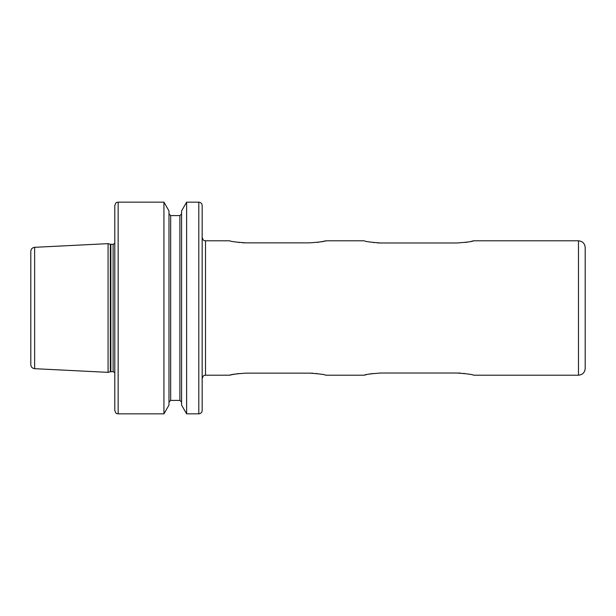 <?xml version="1.0" encoding="UTF-8"?>
<svg xmlns="http://www.w3.org/2000/svg" width="616" height="616" viewBox="0 0 616 616"><rect width="100%" height="100%" fill="white"/><g stroke="black" fill="none" stroke-linecap="round" stroke-linejoin="round"><path stroke-width="0.92" d="M585.2 247.517L585.2 368.483C584.8 372.565 582.559 374.805 578.478 375.198L578.478 240.802C582.559 241.195 584.8 243.435 585.2 247.517M202.164 378.563L202.164 237.437C203.757 242.034 204.527 240.155 205.521 240.802L205.521 375.198C204.527 375.845 203.757 373.966 202.164 378.563M34.627 368.684C32.286 368.353 31.008 367.013 30.8 364.657L30.8 251.343C31.008 248.987 32.286 247.647 34.627 247.316L34.627 368.684L108.077 372.357L108.077 243.643L110.333 244.244L110.333 371.756L113.121 371.687L114.799 372.588M202.164 205.521L202.164 410.479C201.963 412.52 200.839 413.644 198.799 413.837L198.799 202.164C200.839 202.356 201.963 203.48 202.164 205.521M118.156 413.837C117.163 413.197 116.401 415.076 114.799 410.479L114.799 205.521C116.401 200.924 117.163 202.803 118.156 202.164L118.156 413.837L163.933 413.837L163.933 202.164L168.976 210.903L168.976 405.097L163.933 413.837M186.625 202.164L181.581 210.903L181.581 405.097L186.625 413.837L186.625 202.164L198.799 202.164M465.396 242.427L466.25 242.304M466.397 242.288L468.776 241.888M471.125 241.403L473.612 240.802L578.478 240.802M457.188 242.981C467.159 242.242 472.634 241.518 473.612 240.802C472.657 241.51 467.182 242.242 457.188 242.981L380.572 242.981C370.601 242.242 365.126 241.518 364.148 240.802C365.103 241.51 370.578 242.242 380.572 242.981L377.277 242.889M373.404 242.558L374.028 242.627M317.086 242.419L323.092 241.426M323.423 241.356L325.779 240.802L364.148 240.802M309.848 242.85C319.527 242.157 324.84 241.472 325.779 240.802C324.855 241.472 319.542 242.157 309.848 242.85L245.669 242.85C235.99 242.157 230.684 241.472 229.737 240.802C230.669 241.472 235.974 242.157 245.669 242.85L242.465 242.766M238.554 242.435L239.416 242.527M238.43 373.581L232.432 374.574M232.093 374.644L229.737 375.198L205.521 375.198M245.669 373.15C235.99 373.843 230.684 374.528 229.737 375.198C230.669 374.528 235.974 373.843 245.669 373.15L309.848 373.15C319.527 373.843 324.84 374.528 325.779 375.198C324.855 374.528 319.542 373.843 309.848 373.15L313.051 373.234M316.963 373.565L316.1 373.473M372.364 373.573L371.51 373.696M371.363 373.712L368.984 374.112M366.635 374.597L364.148 375.198L325.779 375.198M380.572 373.019C370.601 373.758 365.126 374.482 364.148 375.198C365.103 374.49 370.578 373.758 380.572 373.019L457.188 373.019C467.159 373.758 472.634 374.482 473.612 375.198C472.657 374.49 467.182 373.758 457.188 373.019L460.483 373.111M464.356 373.442L463.733 373.373M181.581 402.079L179.903 400.4L179.903 215.6L170.663 215.6L170.663 400.4L168.976 402.079M110.333 244.244L113.121 244.313L113.121 371.687M110.857 244.313L110.857 371.687M205.521 240.802L229.737 240.802M34.627 247.316L108.077 243.643M118.156 202.164L163.933 202.164M110.333 371.756L108.077 372.357M113.121 244.313L114.799 243.412M179.903 400.4L170.663 400.4M473.612 375.198L578.478 375.198M186.625 413.837L198.799 413.837M179.903 215.6L181.581 213.921M170.663 215.6L168.976 213.921"/></g></svg>

